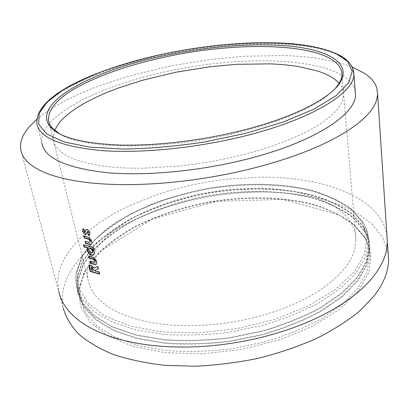 <?xml version="1.0" encoding="UTF-8"?>
<svg xmlns="http://www.w3.org/2000/svg" width="409" height="409" viewBox="0 0 409 409"><rect width="100%" height="100%" fill="white"/><g stroke="black" fill="none" stroke-linecap="round" stroke-linejoin="round"><path stroke-width="0.31" stroke-dasharray="2.04 1.53" d="M352.384 67.163C336.402 38.282 237.051 37.735 157.01 56.35C92.644 70.645 33.732 98.625 36.933 123.62L41.938 143.206C38.267 116.591 96.284 87.454 160.047 73.001C242.307 53.277 346.213 56.406 355.17 90.778M335.421 88.329L326.08 96.739C308.616 109.745 280.743 121.299 242.465 131.391C169.367 150.543 84.055 150.011 59.765 133.963M363.565 227.286L351.796 213.979C341.193 206.376 328.463 200.262 313.601 195.635C282.588 187.67 245.216 187.097 208.503 193.14C180.706 198.38 155.221 206.78 132.035 218.34C117.521 226.499 105.067 235.548 94.673 245.497L82.981 261.239L77.352 277.716L77.695 289.976L83.405 303.688L95.128 316.229L112.889 326.863L136.294 334.869L164.474 339.603C185.226 341.004 206.852 340.36 229.347 337.67L262.333 330.922C283.57 324.669 302.747 317.011 319.869 307.941L341.408 293.243L356.904 277.578L366.07 261.801L369.041 246.632C368.984 239.679 367.159 233.232 363.565 227.286M364.087 227.194L352.256 213.846C341.607 206.218 328.826 200.083 313.907 195.451C282.783 187.46 245.293 186.893 208.462 192.956C180.584 198.212 155.011 206.637 131.744 218.232C117.178 226.412 104.678 235.492 94.244 245.472L82.49 261.269L76.82 277.808L76.478 284.015L77.163 290.175L82.894 303.938L94.663 316.52L112.485 327.195L135.977 335.232L164.265 339.986C185.093 341.397 206.801 340.748 229.383 338.049L262.496 331.275C283.815 324.997 303.064 317.307 320.247 308.207L341.868 293.452L357.425 277.731L366.622 261.893L369.613 246.673C369.557 239.669 367.711 233.176 364.087 227.194M364.327 230.226L352.507 216.79C341.873 209.106 329.102 202.925 314.204 198.242C283.12 190.175 245.681 189.551 208.907 195.604C181.069 200.86 155.543 209.301 132.327 220.937C117.792 229.147 105.323 238.263 94.919 248.289L83.211 264.153L77.577 280.773L77.245 287.011L77.94 293.207L83.692 307.047L95.461 319.705L113.273 330.452L136.734 338.555L164.97 343.361C185.768 344.797 207.429 344.173 229.965 341.484L263.007 334.715C284.275 328.437 303.478 320.733 320.62 311.607L342.19 296.806L357.706 281.024L366.878 265.119L369.854 249.822C369.792 242.782 367.952 236.249 364.327 230.226M363.805 230.318L352.047 216.928C341.459 209.265 328.744 203.099 313.897 198.431C282.931 190.379 245.604 189.756 208.943 195.793C181.197 201.029 155.752 209.449 132.613 221.044C118.129 229.234 105.711 238.319 95.348 248.309L83.697 264.122L78.109 280.681L78.472 293.002L84.198 306.796L95.921 319.409L113.671 330.119L137.046 338.187L165.18 342.977C185.896 344.409 207.481 343.785 229.93 341.106L262.844 334.363C284.03 328.105 303.161 320.431 320.242 311.341L341.73 296.591L357.185 280.871L366.326 265.022L369.286 249.781C369.225 242.788 367.4 236.305 363.805 230.318M388.105 253.084L382.829 237.701L372.267 224.296L357.302 213.125C345.477 206.796 332.226 201.703 317.542 197.859C302.282 194.71 286.3 192.767 269.603 192.025C210.763 190.829 146.023 207.813 102.971 237.9C75.292 257.542 58.022 283.151 63.196 307.967L58.645 291.009L57.792 283.381C57.741 275.456 59.74 267.624 63.804 259.879C66.836 254.101 70.803 248.498 75.711 243.074C82.311 235.829 90.215 229.045 99.423 222.731C108.641 216.427 118.779 210.707 129.837 205.563L155.706 195.134L160.86 193.396L176.668 188.687L192.869 184.75L209.331 181.606L225.926 179.28L260.328 177.158C273.094 177.061 285.462 177.782 297.435 179.321C309.403 180.87 320.636 183.268 331.126 186.519L342.415 190.548L352.773 195.297C361.622 199.868 368.969 205.277 374.823 211.514C380.656 217.777 384.506 224.766 386.362 232.476L386.95 235.594M119.244 226.658C111.764 231.98 105.45 237.655 100.302 243.677L95.169 250.528L91.263 257.547C88.329 263.897 87.112 270.257 87.618 276.622L88.053 279.761C89.029 285.017 91.376 290.063 95.077 294.894C98.426 299.224 102.894 303.238 108.487 306.924C116.008 311.868 125.364 315.942 136.56 319.148C147.813 322.328 160.415 324.368 174.367 325.262L190.292 325.697L206.79 325.068C221.806 324.005 236.693 321.725 251.448 318.222C266.182 314.685 279.889 310.17 292.563 304.669C301.99 300.564 310.497 296.085 318.09 291.239C328.207 284.736 336.341 277.941 342.491 270.855C348.58 263.779 352.594 256.791 354.531 249.899L355.948 239.817L355.574 235.088C354.537 228.764 351.827 222.977 347.43 217.726C343.023 212.491 337.292 207.92 330.247 204.009L312.773 196.443C304.219 193.615 294.971 191.504 285.017 190.113L272.011 188.718L258.554 188.109L229.679 189.29L197.102 194.393L165.834 203.242L144.249 212.123C135.067 216.499 126.734 221.341 119.244 226.658M36.805 119.341L43.385 114.111C51.043 108.523 60.016 103.211 70.302 98.165C80.588 93.134 91.78 88.467 103.881 84.167L132.005 75.246L172.005 65.696L213.217 59.106L243.882 56.273L283.192 55.522C295.86 55.875 307.732 56.877 318.81 58.523L341.663 63.39L352.328 67.045M86.125 234.342L87.403 231.56M87.137 232.21L86.795 232.44M89.545 235.538L89.28 235.845M89.617 235.61L90.103 232.9L89.765 233.13M90.103 232.9C89.648 231.09 88.676 229.909 87.189 229.362L86.841 229.592M87.189 229.362L86.023 229.613M84.039 231.658L84.392 231.428L84.99 232.276L84.643 232.506M84.392 231.428L84.765 230.175L84.418 230.405M84.765 230.175L83.344 228.621L82.991 228.846M83.344 228.621L83.068 228.928M87.02 232.844L86.677 233.074M91.452 244.163L92.24 243.038L92.102 241.208L89.545 237.358L84.096 235.712L83.743 235.942M89.545 237.358L89.208 237.593M84.096 235.712L84.177 236.054M90.123 242.164L85.445 241.223L85.092 241.453M85.445 241.223L85.527 241.566M92.102 241.208L91.769 241.443M93.748 254.833L94.571 253.897L94.755 252.373L93.114 248.963M94.648 251.78L94.315 252.021M93.482 249.045L93.891 249.137L93.559 249.378M93.891 249.137L93.39 247.062L93.058 247.297M93.39 247.062L83.779 244.633L83.426 244.858M83.779 244.633L83.871 244.986M89.136 248.381L88.937 250.042L91.478 252.88L92.373 252.864L92.035 253.105M88.937 250.042L88.589 250.272M91.478 252.88L91.135 253.115M96.345 264.153L96.943 261.32L94.423 257.527L89.009 255.794L88.666 256.029M94.423 257.527L94.09 257.767M89.009 255.794L89.096 256.146M95.011 262.195L90.328 261.172L89.98 261.407M90.328 261.172L90.415 261.53M96.943 261.32L96.616 261.561M98.237 268.785L98.584 268.641L98.262 268.887M98.584 268.641L98.042 266.382L97.715 266.627M98.042 266.382L93.993 268.12M94.331 267.88L91.417 265.119L91.074 265.354M91.417 265.119L89.914 265.339M99.428 273.728L99.837 273.831L99.51 274.076M99.837 273.831L99.351 271.811L99.024 272.057M99.351 271.811L95.205 270.738L94.868 270.978M95.205 270.738L95.036 270.052M91.401 267.225L91.662 269.73L93.538 270.272M91.662 269.73L91.319 269.966M361.791 221.647L350.15 208.621C339.644 201.182 327.011 195.211 312.251 190.701C281.448 182.946 244.275 182.46 207.741 188.477C180.083 193.682 154.714 201.985 131.637 213.386C117.194 221.422 104.796 230.333 94.459 240.114L82.817 255.579L77.219 271.745L78.646 287.875L87.869 303.043L105.225 316.188L130.41 326.183L162.281 332.001L198.83 332.895L237.332 328.596L274.72 319.378L308.064 306.06L335.012 289.833L354.071 272.072L364.659 254.086L366.98 236.995L361.791 221.647M363.192 222.593L351.408 209.428C340.784 201.908 328.028 195.87 313.136 191.315C282.067 183.483 244.618 182.981 207.818 189.045C179.96 194.285 154.398 202.659 131.141 214.163C116.575 222.271 104.075 231.269 93.635 241.152L81.866 256.78L76.181 273.13L75.829 279.235L76.493 285.288L82.178 298.887L93.896 311.31L111.677 321.832L135.128 329.736L163.375 334.388C184.188 335.743 205.88 335.068 228.447 332.359L261.545 325.6C282.859 319.352 302.103 311.714 319.286 302.686L340.907 288.059L356.469 272.491L365.677 256.821L368.667 241.77C368.616 234.878 366.791 228.483 363.192 222.593M364.353 237.164L352.619 223.575C342.057 215.788 329.373 209.515 314.572 204.745C283.693 196.504 246.479 195.768 209.945 201.785C182.291 207.015 156.954 215.471 133.922 227.153C119.51 235.405 107.163 244.577 96.872 254.659L85.317 270.635L79.811 287.374L80.225 299.838L85.982 313.8L97.715 326.586L115.435 337.451L138.743 345.666L166.775 350.574C187.409 352.072 208.897 351.495 231.238 348.846L263.989 342.118C285.068 335.845 304.102 328.141 321.085 319L342.456 304.148L357.824 288.289L366.904 272.287L369.833 256.872C369.762 249.802 367.936 243.232 364.353 237.164M78.789 288.734L80.287 305.676L89.658 321.684L107.245 335.625L132.736 346.316L164.98 352.66L201.939 353.867L240.85 349.608L278.595 340.17L312.21 326.387L339.317 309.511L358.422 290.968L368.954 272.149L371.132 254.224L365.738 238.094L353.862 224.357C343.187 216.494 330.38 210.149 315.446 205.333C284.301 197.01 246.811 196.264 210.016 202.322C182.163 207.588 156.632 216.116 133.426 227.9C118.896 236.228 106.437 245.482 96.054 255.666L84.377 271.806L78.789 288.734M54.591 130.389L53.068 137.613L53.257 139.868C53.835 143.636 55.9 147.179 59.448 150.502C62.659 153.472 67.122 156.156 72.822 158.539C80.501 161.734 90.266 164.188 102.122 165.906C114.039 167.598 127.547 168.365 142.634 168.206L177.889 166.151C194.306 164.474 210.655 161.903 226.934 158.431C243.191 154.939 258.355 150.783 272.43 145.972C282.89 142.378 292.353 138.579 300.809 134.571C312.087 129.188 321.188 123.733 328.105 118.206C334.956 112.685 339.542 107.378 341.852 102.281L343.698 94.929L343.437 91.56C342.849 88.579 341.423 85.818 339.168 83.278M48.993 122.736L88.053 279.761M86.964 236.422L86.621 236.653M88.722 242.046L88.38 242.281M91.867 256.555L91.524 256.791M93.584 262.057L93.252 262.297M91.493 269.045L91.151 269.28M77.695 289.976L75.962 281.709L75.793 277.205L76.166 272.696L81.974 256.054C88.942 245.334 98.477 235.323 110.573 226.029C123.809 217.251 138.585 209.51 154.909 202.808C171.836 196.765 189.428 191.959 207.685 188.385C244.367 182.342 281.683 182.828 312.67 190.625C327.527 195.154 340.293 201.182 350.963 208.708L362.936 221.995C366.668 228.012 368.575 234.608 368.667 241.77L369.041 246.632M78.472 293.002L80.225 299.838L79.832 287.778C80.629 282.353 82.388 276.949 85.098 271.566L88.216 266.244L101.872 250.226L152.48 219.014L216.744 201.33L282.885 199.387L338.816 214.791L354.501 225.548L357.471 228.416L364.588 237.731C368.049 243.672 369.797 250.052 369.833 256.872L369.286 249.781M341.99 74.694L355.948 239.817M20.752 149.806L58.645 291.009M369.854 249.822L369.613 246.673M77.94 293.207L77.163 290.175M86.376 229.383L86.033 229.613M90.292 265.093L89.944 265.329"/><path stroke-width="0.61" d="M355.17 90.778L355.477 94.714C356.009 113.804 316.009 141.212 250.242 158.298C201.995 170.988 145.829 176.33 105.962 172.593C65.788 167.802 44.443 158.007 41.938 143.206M59.765 133.963L51.667 127.429L49.366 123.692L48.4 120.348C48.109 107.362 61.002 94.663 87.086 82.26C107.644 72.567 131.708 64.591 159.265 58.334C239.664 39.3 341.443 42.291 341.99 74.694C341.878 77.454 340.912 80.358 339.087 83.41L335.421 88.329M158.748 56.861C203.656 46.769 252.742 42.464 290.38 46.171C327.527 49.97 351.464 62.71 340.523 81.846C331.653 97.547 294.828 117.168 242.813 130.267C202.118 140.589 155.41 146.064 119.188 145.026C82.357 143.365 59.377 137.322 50.235 126.913C30.864 103.196 91.166 71.667 158.748 56.861M63.196 307.967C65.777 317.026 70.849 325.651 78.416 333.846C87.46 341.653 98.978 348.478 112.981 354.332C128.314 359.47 145.548 363.131 164.684 365.319L195.006 366.244C216.151 365.268 237.312 362.604 258.483 358.248C279.235 352.982 298.596 346.387 316.566 338.458C333.391 329.93 347.865 320.697 359.992 310.753L374.475 295.502C383.821 283.125 388.514 271.213 388.545 259.766L388.105 253.084M58.645 291.009C59.745 296.29 61.969 301.418 65.317 306.397C69.019 311.883 74.193 317.041 80.849 321.873C89.76 328.299 101.115 333.662 114.914 337.962C128.804 342.226 144.541 345.017 162.138 346.336C175.389 347.282 189.076 347.297 203.196 346.377C222.302 345.104 241.233 342.21 260.001 337.696C278.728 333.141 296.044 327.302 311.949 320.186C323.77 314.874 334.342 309.107 343.667 302.885C356.096 294.526 365.891 285.871 373.059 276.908C380.15 267.961 384.593 259.219 386.387 250.676L387.379 242.082L377.64 94.653L376.352 100.916C374.204 107.199 369.143 113.814 361.178 120.773C353.12 127.751 342.154 134.694 328.289 141.601C317.875 146.749 306.09 151.647 292.931 156.294C275.211 162.526 255.978 167.9 235.216 172.414C214.423 176.892 193.539 180.175 172.578 182.25C157.082 183.769 142.148 184.561 127.777 184.628C108.707 184.674 91.82 183.508 77.127 181.141C62.531 178.743 50.726 175.425 41.713 171.187C34.985 168.002 29.893 164.505 26.442 160.686C23.318 157.225 21.421 153.595 20.752 149.801L20.562 144.29C21.268 138.528 24.141 132.731 29.192 126.902L36.805 119.341M352.328 67.045L364.859 73.538C370.978 77.638 374.946 82.393 376.771 87.807L377.64 94.653M99.024 272.057L94.868 270.978L94.704 270.298L98.262 268.887L97.715 266.627L93.993 268.12L91.074 265.354L89.944 265.329C89.08 266.003 88.968 267.276 89.617 269.142L90.19 271.479L99.51 274.076L99.024 272.057M95.502 264.551L96.682 263.575L96.616 261.561L94.09 257.767L88.666 256.029L89.162 258.069L93.804 259.424L95 261.167L94.678 262.435L89.98 261.407L90.476 263.437L95.502 264.551L96.345 264.153M87.153 250.293C88.012 252.885 89.515 254.516 91.662 255.18L93.257 255.144C94.275 254.669 94.632 253.626 94.315 252.021L92.782 249.199L93.559 249.378L93.058 247.297L83.426 244.858L83.932 246.918L87.403 247.874L87.153 250.293L87.5 250.063C88.359 252.655 89.862 254.28 91.999 254.94L91.662 255.18M90.655 244.546L91.018 244.444C91.918 243.963 92.168 242.961 91.769 241.443L89.208 237.593L83.743 235.942L84.254 238.033L88.927 239.306L90.138 241.075L89.786 242.399L85.092 241.453L85.604 243.529L90.655 244.546L91.452 244.163M85.087 234.592L85.757 234.577L87.357 231.709L88.124 232.741L87.797 234.306L89.28 235.845L89.765 233.13C89.31 231.32 88.334 230.144 86.841 229.592L86.033 229.613L84.643 232.506L84.039 231.658L84.418 230.405L82.991 228.846L82.506 231.356L85.087 234.592L86.125 234.342M87.403 231.56L87.7 231.479L87.357 231.709M87.7 231.479L88.462 232.511L88.124 232.741M88.462 232.511L87.797 234.306M88.134 234.076L89.545 235.538M86.023 229.613L85.154 231.203M85.501 230.973L84.99 232.276M83.068 228.928L82.863 231.131L82.506 231.356M82.863 231.131L83.819 233.15L85.44 234.362M84.177 236.054L84.607 237.803L84.254 238.033M84.607 237.803L89.269 239.076L88.927 239.306M89.269 239.076L90.476 240.84L90.138 241.075M90.476 240.84L90.021 242.235M85.527 241.566L85.951 243.299L85.604 243.529M85.951 243.299L90.992 244.311M93.482 249.045L92.782 249.199M83.871 244.986L84.29 246.693L83.932 246.918M84.29 246.693L87.751 247.644L87.403 247.874M87.751 247.644L87.5 250.063M91.999 254.94L93.748 254.833M92.373 252.864L92.94 251.029L92.327 249.654L90.783 248.314L89.136 248.381M92.608 251.264L91.151 248.979L89.116 248.396L88.589 250.272L91.135 253.115L92.035 253.105L92.94 251.029M90.323 248.161L89.985 248.396M89.096 256.146L89.51 257.834L89.162 258.069M89.51 257.834L94.142 259.183L93.804 259.424M94.142 259.183L95.333 260.927L95 261.167M95.333 260.927L94.893 262.276M90.415 261.53L90.824 263.202L90.476 263.437M90.824 263.202L95.834 264.306M94.704 270.298L98.237 268.785M89.914 265.339L89.965 268.907L90.537 271.239L90.19 271.479M90.537 271.239L99.428 273.728M93.196 270.513L91.544 267.368L91.202 267.363L91.319 269.966L93.196 270.513L93.538 270.272L91.887 267.128L91.401 267.225M91.887 267.128L91.544 267.368M246.198 133.216L204.73 141.969C176.095 146.274 148.886 148.646 123.114 149.075L89.428 147.076L63.579 141.795L46.621 133.912L38.671 124.193L39.146 113.395L47.035 102.199L61.156 91.141C73.196 83.978 87.255 77.281 103.344 71.043C120.246 65.143 138.16 59.934 157.082 55.404C223.483 40.46 299.756 37.822 335.881 53.513L347.563 61.376L352.205 71.263L348.632 82.889L335.993 95.737L314.071 109.065L283.555 121.913L246.198 133.216M247.031 135.399C198.109 147.925 141.243 153.615 101.033 150.543C60.547 146.488 39.182 137.516 36.933 123.62C34.535 96.003 92.904 70.2 157.041 55.379C202.808 45.123 252.568 40.522 291.96 43.727C314.613 45.747 331.822 50.343 343.586 57.516C351.5 63.84 353.442 67.986 353.887 74.351C354.327 92.255 313.723 118.523 247.031 135.399M339.168 83.278L335.222 79.632C330.646 76.171 324.654 73.272 317.246 70.931L298.846 66.641C289.823 65.164 280.042 64.239 269.505 63.865L236.601 64.325L210.727 66.657L175.87 72.224L142.148 80.358L118.636 87.945C108.574 91.596 99.356 95.542 90.987 99.776C82.618 104.014 75.445 108.451 69.458 113.078C65.005 116.539 61.401 120.041 58.645 123.59L54.591 130.389M388.545 259.766L386.95 235.594M352.384 67.163L353.887 74.351L355.477 94.714M85.374 231.663L85.026 231.893M87.945 238.631L87.603 238.861M88.768 244.015L88.426 244.25M92.833 258.723L92.495 258.958M93.62 263.969L93.283 264.209M89.965 268.907L89.617 269.142M93.344 269.49L93.007 269.73M339.087 83.41L340.523 81.846M48.4 120.348L48.993 122.736M52.101 127.945L50.235 126.913M87.506 231.494L87.163 231.724M85.133 232.271L84.842 232.46M86.105 234.352L85.757 234.577M91.35 244.209L91.018 244.444M93.257 255.144L93.589 254.909M89.116 248.396L89.459 248.161M96.253 264.194L95.926 264.434M91.202 267.363L91.544 267.123"/></g></svg>
